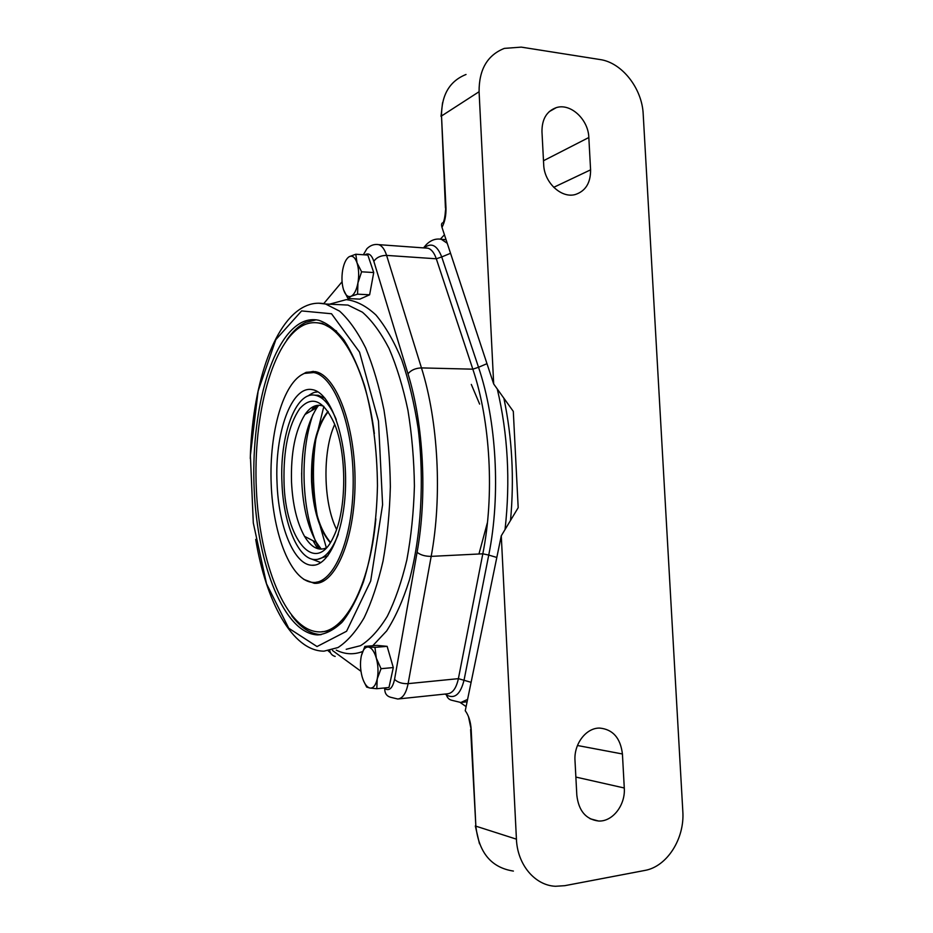 <?xml version="1.0" encoding="UTF-8"?>
<svg xmlns="http://www.w3.org/2000/svg" width="933" height="933" viewBox="0 0 933 933"><rect width="100%" height="100%" fill="white"/><g stroke="black" fill="none" stroke-linecap="round" stroke-linejoin="round"><path stroke-width="1.4" d="M336.556 529.419C323.238 502.794 322.34 451.514 334.702 424.433M315.925 438.545L323.868 406.356C317.033 403.581 310.724 406.287 304.974 414.509C295.213 430.335 290.723 452.843 291.516 482.011C292.624 504.601 296.962 522.713 304.543 536.358C311.179 547.426 318.468 551.263 326.375 547.869L317.29 515.972M317.267 515.867C312.683 490.222 312.228 464.506 315.902 438.72M471.305 384.419L479.632 404.106M487.318 522.923L478.944 554.004M313.383 371.369L308.322 372.395M312.019 582.355L316.474 583.183L314.246 583.312L303.75 579.37M300.158 375.672L306.152 372.325L315.086 371.614C336.02 374.798 355.485 425.46 355.041 482.804C354.832 540.172 334.994 585.236 314.246 583.312M316.532 322.736L322.177 323.366L336.58 331.11M341.711 622.626C335.262 628.492 328.684 631.513 321.967 631.699M374.355 433.612C366.482 371.439 343.006 327.623 319.926 323.273C314.549 322.072 309.289 322.62 304.158 324.882C272.564 339.589 252.925 414.963 256.342 488.869C259.421 562.786 285.743 630.556 318.654 631.874C343.752 633.635 369.631 587.743 375.859 518.853M316.1 319.821L305.662 322.41C298.887 325.675 292.624 331.472 286.874 339.81M291.726 615.675C300.788 627.886 310.619 634.207 321.209 634.627L317.628 634.906C284.215 633.6 257.52 564.966 254.219 489.977C250.604 414.998 270.197 338.154 302.117 322.258C307.575 319.669 313.173 319.016 318.911 320.311C327.495 323.284 335.833 329.827 343.927 339.962C351.694 352.103 358.575 367.345 364.558 385.691C372.803 415.791 377.107 449.146 377.468 485.755C376.64 522.165 371.964 554.19 363.438 581.83C357.304 598.415 350.33 611.71 342.516 621.728C334.422 629.67 326.118 634.067 317.628 634.906M361.374 655.689L364.873 646.394L368.22 647.012C364.966 646.977 362.634 650.114 361.223 656.424C360.01 662.978 360.301 669.742 362.109 676.705C364.103 683.469 366.739 687.259 370.039 688.064L366.669 687.096L363.497 680.763M374.949 647.374L376.314 658.127C374.226 651.292 371.532 647.595 368.22 647.012L374.949 647.374L387.137 646.347L393.294 667.562L388.991 687.493L376.792 688.717L370.039 688.064C373.34 688.344 375.742 685.288 377.235 678.897C378.518 672.18 378.203 665.252 376.314 658.127L381.037 668.693L377.235 678.897L376.792 688.717M387.137 646.347L376.932 645.391L364.873 646.394M393.294 667.562L381.037 668.693M388.991 652.75L392.583 665.089M392.723 670.221L390.682 679.69M277.054 483.166C278.5 525.944 293.778 564.57 311.715 565.246C329.069 567.019 345.455 529.349 345.607 481.848C345.956 434.37 329.874 392.163 312.392 389.667C291.341 385.107 274.512 433.6 277.054 483.166M304.473 373.398C283.282 381.772 269.089 432.457 271.176 483.702C273.031 534.971 291.061 581.072 312.847 582.414C333.384 584.35 353.001 539.647 353.199 482.781C353.63 425.938 334.376 375.696 313.663 372.559L304.473 373.398M446.079 239.769L442.464 239.396M510.526 520.416C514.363 478.407 512.147 437.67 503.878 398.216M316.299 582.215L324.183 580.723M320.532 373.608L312.66 372.384M461.928 702.397L467.106 701.733M370.588 263.199L372.815 269.847M373.282 274.955L370.623 289.405M588.828 137.513L590.589 169.841C590.682 182.833 585.609 191.055 575.393 194.496C561.468 198.671 544.172 182.611 543.694 164.663L541.968 131.705C541.898 119.202 546.656 111.19 556.231 107.657C570.506 102.84 588.361 119.412 588.828 137.513L543.484 160.744M624.282 788C625.588 805.039 612.619 821.903 598.52 821.017C585.889 819.407 578.658 810.824 576.827 795.278L574.996 760.558C573.795 743.834 586.181 727.752 599.662 728.078C612.888 729.349 620.468 737.991 622.428 753.981L624.282 788L575.871 777.072M501.278 535.799L518.188 507.692L513.302 411.371L493.685 383.988L479.084 91.714C478.967 69.555 487.388 55.117 504.345 48.388L521.279 47.128L599.989 59.537C621.984 62.546 642.172 88.483 643.199 114.199L682.816 811.302C684.822 838.522 667.083 866.699 644.703 870.466L564.757 885.685L555.438 886.28C534.842 885.382 517.383 864.611 516.427 839.164L501.278 535.799L465.252 710.748C468.681 715.413 470.664 721.687 471.188 729.583L468.471 716.567M466.103 706.608L460.261 702.537M440.364 239.116L444.435 234.789M443.152 222.8C441.531 222.812 441.146 224.328 441.985 227.372C444.866 221.902 446.184 215.371 445.962 207.767L441.519 115.984L479.084 91.714M493.685 383.988L441.985 227.372M318.713 405.237L317.033 407.476C306.001 425.133 300.927 450.068 301.826 482.291C303.05 507.237 307.937 527.297 316.485 542.493L321.244 549.164M284.04 482.396C285.16 539.122 315.576 577.387 333.804 536.242C346.773 509.908 347.099 453.263 334.329 423.489C323.378 400.047 311.832 395.114 299.691 408.701C288.507 425.156 283.294 449.718 284.04 482.396M336.265 419.582C330.165 404.934 323.133 396.817 315.156 395.242C295.434 391.032 279.573 436.317 281.964 482.769C283.329 522.83 297.709 558.879 314.503 559.543C323.786 559.882 331.716 551.438 338.282 534.212M317.395 559.403L327.938 555.776M325.162 398.403L318.281 395.289L314.608 395.16M313.056 540.732L317.617 548.674M315.097 405.867L312.742 409.984M349.327 256.633C346.225 258.523 343.997 263.013 342.656 270.092C341.501 277.323 341.793 283.854 343.519 289.697C345.408 295.225 347.939 297.417 351.076 296.274C354.225 294.595 356.511 290.14 357.934 282.921C359.147 275.503 358.843 268.821 357.036 262.873C355.053 257.333 352.476 255.245 349.327 256.633L355.788 254.243L357.036 262.873L361.596 271.806L357.934 282.921L357.572 294.163L351.076 296.274L347.927 298.525L343.519 289.697M355.788 254.243L367.847 255.059L373.725 272.541L369.631 294.793L357.572 294.163M373.725 272.541L361.596 271.806M369.631 294.793L359.858 299.131L347.927 298.525M425.6 248.038L427.909 248.201C431.431 249.239 434.23 252.761 436.306 258.791L472.833 369.176C490.443 421.261 494.583 495.33 482.816 553.805L458.395 678.653L408.106 683.644L431.186 556.371C442.324 496.729 438.288 421.028 421.459 367.905L386.6 255.397C384.629 249.263 381.97 245.671 378.623 244.644L376.99 244.446M445.111 694.047L446.464 694.968C454.628 699.388 460.505 694.362 464.098 679.924L488.74 555.077L482.816 553.805L431.186 556.371C425.168 556.383 420.468 555.018 417.086 552.301L394.554 679.376C397.738 682.455 402.251 683.877 408.106 683.644C406.135 693.359 402.683 698.479 397.773 699.015L390.589 697.266C386.624 696.123 384.676 693.254 384.734 688.659L383.848 688.018M447.234 243.28L441.356 239.314L439.07 239.023M505.045 529.512C510.479 480.95 507.89 434.113 497.289 389.026M446.056 693.954L446.464 694.968C447.292 697.837 449.053 699.61 451.759 700.275L460.89 702.502L467.585 699.412M398.543 698.934L447.502 693.802C452.668 693.242 456.295 688.192 458.395 678.653L471.107 682.326M364.931 254.861C368.617 252.563 371.579 254.709 373.83 261.275L407.989 373.818C411.01 370.109 415.5 368.138 421.459 367.905L472.833 369.176L478.524 367.275C496.566 420.2 500.811 495.61 488.74 555.077L496.811 557.456M373.83 261.275C376.605 257.38 380.862 255.42 386.6 255.397L436.306 258.791L441.729 256.948L478.524 367.275L486.979 363.672M424.188 247.933C431.303 242.195 437.145 245.192 441.729 256.948L450.546 253.286M423.512 247.886L426.521 244.388C430.999 240.026 435.944 238.335 441.356 239.314L445.647 239.641M329.757 650.674C330.48 653.73 332.276 655.642 335.169 656.424M360.989 671.305L332.44 650.453M394.554 679.376C392.595 688.216 389.318 691.306 384.734 688.659M407.989 373.818C423.629 424.27 427.384 495.761 417.086 552.301M363.369 254.756L366.879 248.749C370.354 245.297 374.273 243.921 378.623 244.644L425.996 248.073M323.739 303.622L342.073 281.766M372.745 645.741L386.67 630.93C395.394 617.401 402.974 600.397 409.424 579.941C421.11 536.627 424.492 480.425 418.182 428.667C414.287 403.406 408.817 380.512 401.785 359.975C394.029 341.303 385.399 326.305 375.906 314.957C366.133 305.919 356.266 300.811 346.283 299.633L329.501 304.193M336.277 650.126C344.942 654.453 353.782 654.896 362.774 651.479M337.105 304.555L347.974 305.079L362.424 312.193C371.952 320.544 380.827 332.649 389.061 348.487C396.712 366.331 403.009 386.903 407.931 410.24C411.908 434.685 414.065 459.969 414.415 486.105C413.669 512.077 411.15 536.697 406.846 559.94C401.622 581.807 395.102 600.595 387.288 616.316C378.95 629.927 370.039 639.711 360.546 645.671L346.213 649.298M301.604 310.934L331.518 313.756L359.543 352.138L378.471 421.063L382.6 504.695L370.681 581.037L346.575 631.256L317.033 646.546L288.74 628.236L266.535 583.801L253.298 522.935L250.382 455.479L258.114 391.102L275.841 339.612L301.604 310.934M255.712 539.402C265.847 601.342 292.344 651.222 324.043 651.152L337.991 647.549C347.216 641.554 355.893 631.711 364.01 617.996C371.602 602.158 377.935 583.207 383.02 561.153C387.207 537.688 389.644 512.847 390.356 486.629C390.006 460.249 387.883 434.72 383.988 410.042C379.171 386.495 373.037 365.724 365.561 347.729C357.537 331.751 348.884 319.564 339.612 311.144L325.547 303.995L318.701 303.202M590.589 169.841L553.724 187.323M622.428 753.981L577.445 745.502M445.438 208.082L441.519 115.984C441.461 94.898 449.636 81.066 466.034 74.477M513.395 871.072C491.364 867.678 478.851 852.715 475.853 826.16L471.188 729.583M516.427 839.164L475.853 826.16L470.629 729.454M445.962 207.767L445.519 209.983C445.099 216.141 444.306 220.421 443.14 222.8M328.159 411.605C316.672 426.731 311.319 450.079 312.089 481.638C313.628 509.465 319.751 529.746 330.457 542.481M327.984 411.36C316.275 426.253 310.794 449.683 311.552 481.638C313.126 509.838 319.378 530.201 330.305 542.726M312.87 414.649C306.152 434.486 303.272 457.263 304.205 482.991C305.184 504.59 308.8 523.588 315.074 539.974M315.984 542.236L319.144 549.024M316.614 405.458L315.237 408.526M301.814 482.139L301.651 472.914M311.657 410.613L313.954 406.31M319.926 323.273L322.177 323.366M313.663 372.559L317.255 372.629M330.55 652.902L328.194 650.837M250.289 458.523C252.05 388.373 272.564 322.142 304.601 306.549C311.354 303.248 318.34 302.409 325.547 303.995L337.478 304.578M556.231 107.657L549.199 111.657M598.52 821.017L590.076 818.731M475.305 825.95L479.48 843.77M441.017 116.368L442.557 102.735M328.218 411.686C316.719 426.614 311.342 449.928 312.089 481.626C313.663 509.605 319.797 529.862 330.515 542.4M304.543 536.358L316.485 542.493M304.974 414.509L317.033 407.476M318.281 395.289L315.156 395.242M307.785 396.082C315.284 391.055 314.444 392.723 317.873 391.802M320.905 562.611L310.969 558.82M314.748 565.095L311.715 565.246"/></g></svg>
